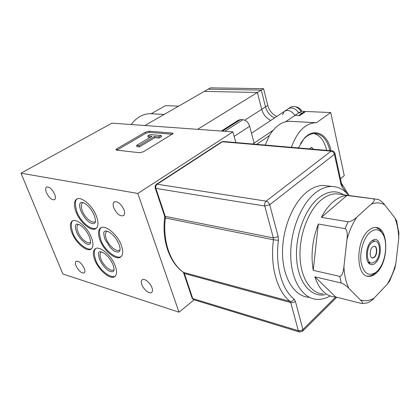 <?xml version="1.0" encoding="UTF-8"?>
<svg xmlns="http://www.w3.org/2000/svg" width="420" height="420" viewBox="0 0 420 420"><rect width="100%" height="100%" fill="white"/><g stroke="black" fill="none" stroke-linecap="round" stroke-linejoin="round"><path stroke-width="0.63" d="M368.114 262.311L370.508 262.815M383.087 234.633L379.99 229.766L376.094 227.504M369.526 232.785C373.79 229.031 377.643 228.748 381.098 231.94C388.694 238.77 386.416 262.416 377.396 270.963L375.701 272.459C368.582 276.701 363.725 273.415 361.132 262.595C359.405 252.347 363.326 238.534 369.526 232.785M375.711 262.773C373.774 264.647 371.894 265.135 370.072 264.243C364.712 261.949 365.516 246.325 371.28 241.3L373.306 239.904C381.098 235.988 383.098 256.053 375.711 262.773M374.477 241.028L372.094 240.613M367.195 276.077L369.348 276.087L371.522 275.473L373.685 274.27L375.963 272.323M372.251 257.985L374.252 257.108C377.118 254.525 377.239 246.724 374.409 246.178M374.551 257.166L372.697 258.053C369.542 258.274 369.348 249.758 372.461 247.028L374.278 246.172C377.438 245.963 377.632 254.394 374.551 257.166M375.438 261.45L371.968 263.114C366.13 263.545 365.773 247.695 371.564 242.66L374.897 241.101C380.756 240.728 381.124 256.289 375.438 261.45M308.952 297.297C294.814 296.552 283.201 278.922 282.544 254.52C281.82 230.16 292.478 203.359 306.836 192.024C312.443 187.603 318.045 185.409 323.642 185.435L328.298 186.023M330.136 295.979C325.752 298.489 321.363 299.628 316.958 299.387C302.883 298.688 291.333 280.933 290.729 256.3C290.052 231.709 300.731 204.619 315.063 193.148C320.659 188.68 326.24 186.454 331.816 186.47C338.425 186.638 344.09 189.646 348.81 195.5M376.861 272.512C374.283 275.111 371.647 276.392 368.959 276.355C355.992 277.373 355.215 241.773 368.235 230.795C370.634 228.575 373.044 227.467 375.459 227.472C388.526 226.727 389.361 260.894 376.861 272.512M335.669 296.961L361.798 303.555C363.069 303.193 362.586 301.996 360.344 299.964L348.836 288.32C346.001 282.413 344.363 275.216 343.917 266.726C343.686 270.16 342.3 276.486 339.722 276.376L341.26 283.006L314.848 276.796C319.19 289.506 325.862 296.221 334.861 296.94L335.669 296.961L314.848 276.796M343.917 266.726L346.952 239.563C349.314 230.911 352.601 223.451 356.811 217.172L371.159 204.23C376.005 202.309 380.499 202.498 384.641 204.803C383.387 202.865 381.297 201.085 378.373 199.458L346.973 195.468C342.431 195.799 337.901 197.852 333.385 201.626C328.87 205.469 324.87 210.719 321.373 217.371L348.096 221.76L345.041 228.638L318.323 224.028C312.338 239.652 310.643 255.087 313.241 270.338L339.722 276.376M351.304 195.835L352.448 195.988M394.58 269.283L395.903 263.177C393.866 271.042 390.989 278.056 387.266 284.214L389.991 280.481M387.266 284.214L374.01 298.195C369.327 300.862 364.775 301.45 360.344 299.964M362.429 303.56L367.306 302.878C370.298 301.639 372.535 300.074 374.01 298.195M341.26 283.006C343.996 283.805 347.508 286.865 348.836 288.32M345.041 228.638C347.545 229.546 347.482 236.177 346.952 239.563M313.241 270.338L318.323 224.028M384.641 204.803L394.874 217.865C397.215 223.808 398.506 230.674 398.743 238.466L395.903 263.177M356.811 217.172C355.131 218.846 350.905 221.949 348.096 221.76M373.433 199.033C375.716 199.595 373.076 202.655 371.159 204.23M321.373 217.371L346.973 195.468M396.858 221.498L394.874 217.865M398.743 238.466L398.758 231.546M300.61 143.362L303.844 139.01C307.256 135.356 310.868 133.497 314.685 133.445C322.093 134.017 327.112 139.603 329.737 150.203L329.826 150.623M330.981 150.722L330.813 149.919C327.642 133.718 314.129 127.108 304.232 138.39L298.352 147.924M291.412 147.331C297.103 131.68 305.141 123.475 315.514 122.703L316.439 122.724L330.734 112.539L344.269 175.618L340.452 178.752M178.579 106.171L165.532 105.63L151.195 113.726L150.25 113.699C142.889 113.825 136.521 117.437 131.145 124.535M265.199 145.084L269.425 135.602C275.105 126.315 281.757 121.543 289.375 121.28L316.439 122.724M256.646 144.349L269.425 135.602M161.963 115.715L154.166 120.188M164.189 114.434L151.195 113.726M273.105 130.289L254.126 143.115L249.653 126.257C248.33 122.435 246.094 120.246 242.944 119.695L240.55 119.558L238.297 120.257L221.356 131.05M254.252 143.126L254.042 142.81M282.492 114.802L284.23 111.473C287.81 109.331 291.396 110.639 294.987 115.39L285.653 121.748M254.126 143.115L252.798 144.018M330.734 112.539L305.713 111.489L299.702 115.61L294.987 115.39L298.688 115.563L302.458 112.985L298.756 112.823L294.987 115.39C291.396 110.639 287.81 109.331 284.23 111.473L251.507 133.25M276.791 116.424C272.312 114.303 269.304 110.639 267.771 105.42L263.566 88.678L261.261 90.095L208.184 89.171L261.261 90.095L265.503 106.874C267.052 112.103 270.065 115.784 274.554 117.915C270.065 115.784 267.052 112.103 265.503 106.874L261.261 90.095L257.397 92.479L204.32 91.392L257.397 92.479L261.697 109.321L257.397 92.479L197.594 129.334M270.784 120.419C266.291 118.272 263.261 114.571 261.697 109.321C263.261 114.571 266.291 118.272 270.784 120.419M144.874 125.528L210.488 87.848L263.566 88.678M298.756 112.823C295.187 108.092 291.611 106.806 288.02 108.953C291.611 106.806 295.187 108.092 298.756 112.823L302.458 112.985L302.605 113.62L302.458 112.985L304.7 111.447L301.004 111.295L298.756 112.823M313.84 133.481C320.203 135.277 324.476 140.9 326.65 150.355M309.477 148.88L311.671 147.252L313.288 149.205M301.004 111.295C297.444 106.58 293.869 105.299 290.278 107.452L288.892 108.376M304.846 112.082L304.7 111.447M83.013 202.608L82.441 202.976C80.981 204.466 80.934 207.086 82.304 210.84C84.866 217.901 92.631 224.249 95.387 221.44M96.479 216.337C98.501 222.038 98.443 226.002 96.301 228.228C92.059 232.654 79.999 222.773 75.978 211.811C73.81 205.947 73.862 201.863 76.136 199.547C80.299 195.242 92.542 205.217 96.479 216.337M107.132 231.194L106.523 231.614C105.158 233.063 105.105 235.536 106.355 239.022C108.89 246.246 117.259 252.887 120.041 249.779L120.047 249.774M121.375 245.427C123.212 250.709 123.139 254.436 121.144 256.609C116.844 261.44 103.892 251.102 99.913 239.92C97.933 234.476 98.007 230.617 100.128 228.359C104.333 223.666 117.485 234.077 121.375 245.427M101.398 251.9L100.979 252.21C99.755 253.544 99.739 255.833 100.936 259.082C103.394 265.907 111.363 272.417 114.014 269.677M115.217 265.834C116.981 270.753 116.965 274.213 115.169 276.208C111.206 280.77 98.653 270.596 94.752 259.896C92.862 254.819 92.867 251.249 94.773 249.181C98.642 244.724 111.395 254.972 115.217 265.834M78.377 224.301L77.989 224.574C76.676 225.939 76.676 228.37 77.978 231.856C80.456 238.539 87.874 244.766 90.505 242.288M91.486 237.757C93.419 243.054 93.419 246.729 91.492 248.771C87.57 252.987 75.836 243.248 71.894 232.733C69.836 227.288 69.825 223.508 71.862 221.382C75.7 217.277 87.623 227.099 91.486 237.757M141.834 284.603C141.094 282.476 141.131 280.938 141.95 279.993C143.829 277.631 150.286 282.56 151.982 287.711C152.696 289.8 152.659 291.312 151.867 292.241C149.961 294.635 143.551 289.716 141.834 284.603M113.773 207.811C112.844 205.123 112.933 203.212 114.025 202.072C117.527 200.865 120.85 203.464 124.01 209.879C124.898 212.531 124.814 214.415 123.753 215.528C120.257 216.767 116.928 214.195 113.773 207.811M46.426 192.591C45.407 189.924 45.397 188.102 46.384 187.131C49.119 186.365 51.88 188.727 54.663 194.229C55.65 196.87 55.66 198.671 54.7 199.626C51.965 200.413 49.208 198.067 46.426 192.591M76.052 265.855C75.222 263.708 75.191 262.216 75.952 261.387C78.666 260.62 81.448 262.957 84.299 268.401C85.108 270.527 85.139 271.997 84.394 272.811C81.68 273.593 78.897 271.273 76.052 265.855M111.925 123.144L232.885 131.88L137.807 193.457L21 173.197L111.925 123.144M235.841 142.564L232.885 131.88M194.04 299.833L179.015 312.197L137.807 193.457M179.015 312.197L62.853 273.977L21 173.197M139.755 152.733L143.519 151.73L173.124 133.544L172.41 133.067L148.922 131.187L145.425 132.127L116.834 148.775L115.915 149.662L116.503 150.108L139.755 152.733M172.463 134.253L149.31 132.363L145.808 133.303L116.965 150.16M136.573 145.42L136.983 146.633L139.424 146.885L154.875 137.686L159.238 138.075L161.49 136.726L161.102 135.518L150.024 134.578L147.777 135.902L152.035 136.274L136.573 145.42L139.015 145.666L154.487 136.484L158.849 136.868L161.102 135.518M147.777 135.902L148.166 137.093L150.323 137.282M159.238 138.075L158.849 136.868M154.875 137.686L154.487 136.484M139.424 146.885L139.015 145.666M343.707 194.812C335.937 189.956 327.542 191.027 318.528 198.03C304.563 209.312 294.693 236.843 296.714 260.164C298.625 283.547 311.608 297.89 325.558 294.588M323.069 293.958C310.643 293.386 300.526 277.667 299.99 255.917C299.392 234.197 308.7 210.194 321.295 199.889C326.288 195.815 331.275 193.788 336.262 193.814L340.473 194.376M234.14 136.411L249.653 126.257M224.816 131.297L242.944 119.695M222.422 131.124L240.55 119.558M244.792 120.183L267.771 105.42M278.203 236.654L273.341 237.909L264.757 206.015L155.894 188.412L165.244 216.368L273.341 237.909L273.446 239.768L165.391 217.991C162.393 240.949 170.221 263.188 183.624 272.454L290.052 301.387C277.142 291.449 269.918 266.254 273.446 239.768L278.407 240.377L278.203 236.654L269.719 204.724L334.43 154.334L334.892 153.174M278.407 240.377C275.053 265.54 281.825 289.506 294.026 299.024L295.412 301.392L302.899 329.564L335.738 296.977M346.547 192.974L342.185 187.016L342.253 184.978L341.744 184.333M340.993 184.453L341.528 183.682L334.987 153.605C334.625 151.956 333.606 151.022 331.937 150.806L331.086 151.132L222.348 141.755L157.18 184.217L266.138 201.138L331.086 151.132C332.761 151.452 333.874 152.518 334.43 154.334L340.993 184.453L342.185 187.016M183.43 272.386L184.364 273.514L192.754 298.589L298.321 330.703L290.75 302.568L184.364 273.514L182.873 271.94C169.307 262.19 161.784 240.329 164.666 217.796M336.782 297.244L302.752 331.081L299.607 332.057L298.321 330.703L300.752 330.697L302.899 329.564L302.536 331.301M294.026 299.024C293.06 300.851 291.737 301.639 290.052 301.387L290.75 302.568L291.737 302.699L293.937 302.29L295.412 301.392M299.145 331.916L194.103 299.838L191.924 297.628L183.724 273.157M264.757 206.015L269.719 204.724C269.042 202.787 267.85 201.59 266.138 201.138C264.841 202.372 264.38 203.994 264.757 206.015M164.598 216.064L164.677 217.723L165.391 217.991L165.244 216.368L164.446 215.597L155.258 188.155M349.015 195.526L341.429 183.225M155.894 188.412C155.468 186.653 155.899 185.257 157.18 184.217L156.061 184.611L155.19 185.897L155.111 187.714L155.894 188.412M156.513 184.285L221.393 142.039L223.225 141.482L332.178 150.827M221.629 141.881L223.445 141.503M117.254 149.972L116.834 148.775M145.808 133.303L145.425 132.127M149.31 132.363L148.922 131.187M172.725 134.064L172.41 133.067M368.734 262.631L369.857 262.862M381.098 231.94L379.99 229.766M368.372 262.463L370.072 264.243M372.981 240.056L373.306 239.904M375.701 272.459L374.11 273.961M372.398 257.99L372.697 258.053M370.256 254.756L370.188 252.814M368.146 262.332L370.86 262.889M372.146 240.602L374.897 241.101M340.814 194.423L378.373 199.458M368.959 276.355L368.056 276.155M395.173 267.409L389.477 281.484M396.532 220.379L398.995 234.04M323.642 185.435L331.816 186.47M303.844 139.01L304.232 138.39M289.375 121.28L315.514 122.703M164.152 114.461L150.25 113.699M288.02 108.953L285.096 110.896M295.827 106.827C298.473 107.242 300.515 108.743 301.964 111.332M89.376 236.78C87.103 231.646 84.058 227.782 80.246 225.183C77.837 223.934 76.43 223.729 76.025 224.574C75.39 225.897 74.608 226.034 76.566 231.908C79.233 239.3 87.733 246.067 89.486 244.246M72.965 220.736C70.87 221.881 70.775 225.813 72.692 232.533M72.823 232.859C76.33 242.645 87.46 251.286 91.633 248.63M89.513 237.127C90.736 241.075 90.867 243.343 89.901 243.941M112.985 264.695C110.696 259.486 107.525 255.533 103.483 252.835C100.889 251.543 99.398 251.354 99.015 252.268C98.065 252.084 98.222 254.368 99.493 259.124C102.281 265.183 107.614 272.412 113.022 271.703M95.87 248.488C93.886 249.869 93.781 253.601 95.555 259.675M95.697 260.038C99.188 270.302 111.589 279.095 115.301 276.071M113.132 265.083C114.219 268.48 114.319 270.575 113.437 271.378M119.023 244.325C116.776 239.053 113.6 235.032 109.499 232.26C106.733 230.827 105.063 230.622 104.496 231.635C103.415 231.567 103.53 234.055 104.848 239.111L110.302 247.658C113.111 249.895 113.678 252.131 118.87 251.979M101.304 227.619C99.094 229.047 98.91 233.063 100.753 239.673M100.889 240.035C104.449 250.703 117.159 259.686 121.238 256.515M119.17 244.708C120.314 248.215 120.372 250.514 119.354 251.606M94.269 215.402C92.033 210.221 88.993 206.293 85.139 203.621C82.577 202.235 81.002 202.01 80.414 202.934C79.999 203.207 78.671 204.761 80.834 210.934C83.853 217.282 88.704 224.27 94.19 223.555M77.322 198.859C74.991 200.015 74.818 204.257 76.802 211.585M76.928 211.906C80.535 221.965 91.639 230.848 96.406 228.123M94.4 215.749C95.686 219.949 95.776 222.437 94.668 223.209M192.113 298.2L193.552 299.654M142.396 279.657L141.95 279.993M114.587 201.716L114.025 202.072M46.772 186.905L46.384 187.131M76.277 261.166L75.952 261.387M72.744 220.82L71.862 221.382M116.009 149.94L115.915 149.662"/></g></svg>
